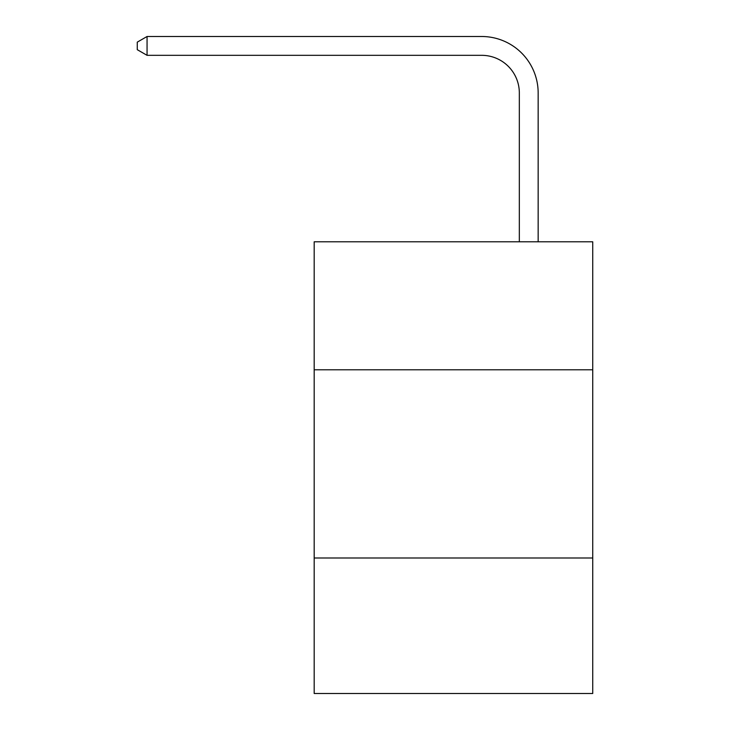 <?xml version="1.0" encoding="UTF-8"?>
<svg xmlns="http://www.w3.org/2000/svg" width="730" height="730" viewBox="0 0 730 730"><rect width="100%" height="100%" fill="white"/><g stroke="black" fill="none" stroke-linecap="round" stroke-linejoin="round"><path stroke-width="1.09" d="M592.733 369.781L592.733 241.794L314.183 241.794L314.183 369.781L592.733 369.781L592.733 693.5L314.183 693.5L314.183 369.781M592.733 557.994L314.183 557.994M519.331 241.794L519.331 92.965A37.641 37.641 0 0 0 481.69 55.325L147.058 55.325L137.267 49.676L137.267 42.148L147.058 36.5L481.69 36.5A56.465 56.465 0 0 1 538.156 92.965L538.156 241.794M519.331 92.965A37.641 37.641 0 0 0 481.69 55.325A37.641 37.641 0 0 1 519.331 92.965A37.641 37.641 0 0 0 481.69 55.325A37.641 37.641 0 0 1 519.331 92.965A37.641 37.641 0 0 0 481.69 55.325A37.641 37.641 0 0 1 519.331 92.965A37.641 37.641 0 0 0 481.69 55.325A37.641 37.641 0 0 1 519.331 92.965A37.641 37.641 0 0 0 481.69 55.325A37.641 37.641 0 0 1 519.331 92.965A37.641 37.641 0 0 0 481.69 55.325A37.641 37.641 0 0 1 519.331 92.965A37.641 37.641 0 0 0 481.69 55.325A37.641 37.641 0 0 1 519.331 92.965A37.641 37.641 0 0 0 481.69 55.325M147.058 55.325L147.058 36.5L481.69 36.5"/></g></svg>

